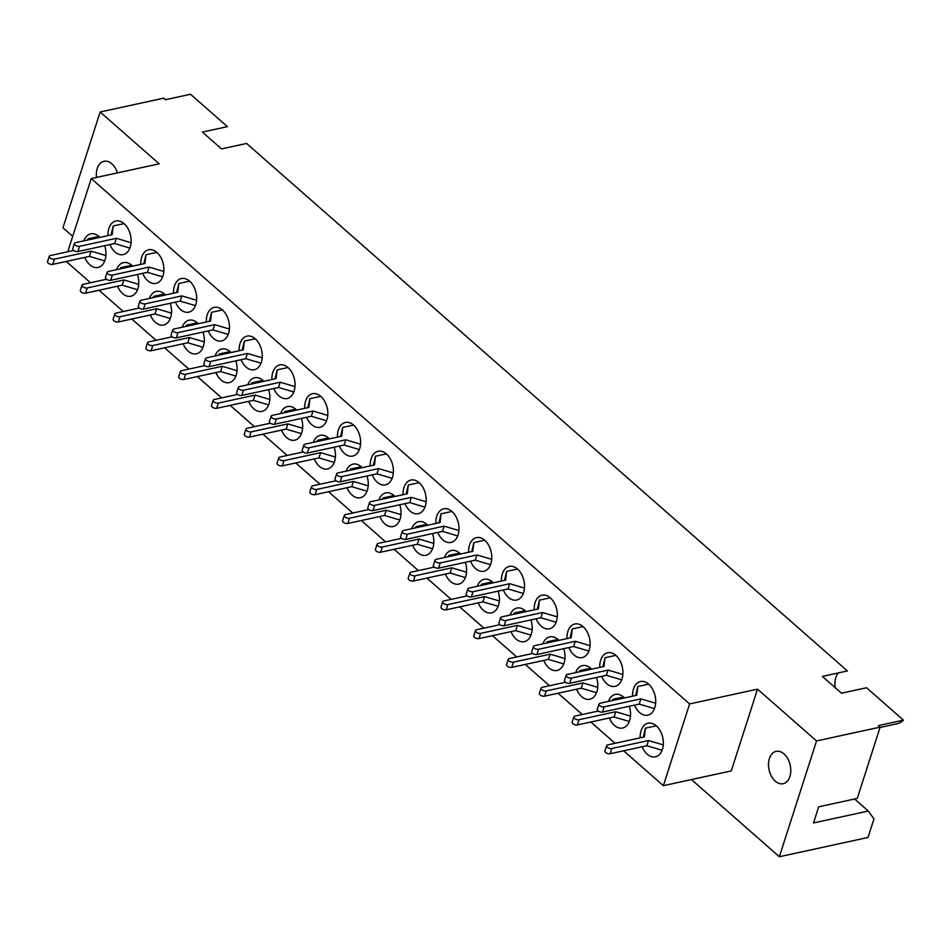 <?xml version="1.0" encoding="UTF-8"?>
<svg xmlns="http://www.w3.org/2000/svg" width="951" height="951" viewBox="0 0 951 951"><rect width="100%" height="100%" fill="white"/><g stroke="black" fill="none" stroke-linecap="round" stroke-linejoin="round"><path stroke-width="1.43" d="M880.032 727.467L896.983 723.77A28.15 18.414 -102.3 0 0 903.45 720.145L878.403 725.601L880.139 727.123L857.255 798.436L818.692 806.817L813.521 822.948L868.311 811.037L854.616 799.006M96.538 177.433A16.547 10.818 77.7 0 1 103.992 161.278A16.547 10.818 77.7 0 1 111.873 163.81A16.547 10.818 77.7 0 1 117.472 172.88M784.016 753.905A16.547 10.818 77.7 0 1 790.768 771.118A16.547 10.818 77.7 0 1 783.148 783.707A16.547 10.818 77.7 0 1 775.267 781.163A16.547 10.818 77.7 0 1 768.503 763.962A16.547 10.818 77.7 0 1 776.123 751.373A16.547 10.818 77.7 0 1 784.016 753.905M568.924 647.548A17.201 11.257 -102.3 0 0 574 654.954A17.201 11.257 -102.3 0 0 582.202 657.593A17.201 11.257 -102.3 0 0 590.119 644.505A17.201 11.257 -102.3 0 0 583.094 626.602A17.201 11.257 -102.3 0 0 574.891 623.963A17.201 11.257 -102.3 0 0 566.974 638.62M536.126 618.768A17.201 11.257 -102.3 0 0 541.214 626.174A17.201 11.257 -102.3 0 0 549.416 628.813A17.201 11.257 -102.3 0 0 557.334 615.713A17.201 11.257 -102.3 0 0 550.308 597.822A17.201 11.257 -102.3 0 0 542.106 595.183A17.201 11.257 -102.3 0 0 534.189 609.829M503.341 589.977A17.201 11.257 -102.3 0 0 508.416 597.383A17.201 11.257 -102.3 0 0 516.631 600.022A17.201 11.257 -102.3 0 0 524.548 586.933A17.201 11.257 -102.3 0 0 517.522 569.031A17.201 11.257 -102.3 0 0 509.32 566.392A17.201 11.257 -102.3 0 0 501.403 581.049M470.555 561.197A17.201 11.257 -102.3 0 0 475.631 568.603A17.201 11.257 -102.3 0 0 483.845 571.242A17.201 11.257 -102.3 0 0 491.762 558.154A17.201 11.257 -102.3 0 0 484.737 540.251A17.201 11.257 -102.3 0 0 476.534 537.612A17.201 11.257 -102.3 0 0 468.617 552.258M437.769 532.417A17.201 11.257 -102.3 0 0 442.845 539.811A17.201 11.257 -102.3 0 0 451.059 542.45A17.201 11.257 -102.3 0 0 458.976 529.362A17.201 11.257 -102.3 0 0 451.951 511.472A17.201 11.257 -102.3 0 0 443.737 508.821A17.201 11.257 -102.3 0 0 435.831 523.478M404.983 503.626A17.201 11.257 -102.3 0 0 410.059 511.032A17.201 11.257 -102.3 0 0 418.274 513.671A17.201 11.257 -102.3 0 0 426.191 500.583A17.201 11.257 -102.3 0 0 419.165 482.68A17.201 11.257 -102.3 0 0 410.951 480.041A17.201 11.257 -102.3 0 0 403.046 494.686M372.198 474.846A17.201 11.257 -102.3 0 0 377.274 482.24A17.201 11.257 -102.3 0 0 385.476 484.879A17.201 11.257 -102.3 0 0 393.405 471.791A17.201 11.257 -102.3 0 0 386.379 453.9A17.201 11.257 -102.3 0 0 378.165 451.261A17.201 11.257 -102.3 0 0 370.248 465.907M339.412 446.055A17.201 11.257 -102.3 0 0 344.488 453.461A17.201 11.257 -102.3 0 0 352.69 456.1A17.201 11.257 -102.3 0 0 360.619 443.011A17.201 11.257 -102.3 0 0 353.594 425.109A17.201 11.257 -102.3 0 0 345.379 422.47A17.201 11.257 -102.3 0 0 337.462 437.127M306.626 417.275A17.201 11.257 -102.3 0 0 311.702 424.669A17.201 11.257 -102.3 0 0 319.905 427.308A17.201 11.257 -102.3 0 0 327.822 414.22A17.201 11.257 -102.3 0 0 320.796 396.329A17.201 11.257 -102.3 0 0 312.594 393.69A17.201 11.257 -102.3 0 0 304.677 408.336M273.84 388.483A17.201 11.257 -102.3 0 0 278.916 395.889A17.201 11.257 -102.3 0 0 287.119 398.528A17.201 11.257 -102.3 0 0 295.036 385.44A17.201 11.257 -102.3 0 0 288.01 367.538A17.201 11.257 -102.3 0 0 279.808 364.899A17.201 11.257 -102.3 0 0 271.891 379.556M241.043 359.704A17.201 11.257 -102.3 0 0 246.131 367.098A17.201 11.257 -102.3 0 0 254.333 369.737A17.201 11.257 -102.3 0 0 262.25 356.649A17.201 11.257 -102.3 0 0 255.225 338.758A17.201 11.257 -102.3 0 0 247.022 336.119A17.201 11.257 -102.3 0 0 239.105 350.764M208.257 330.912A17.201 11.257 -102.3 0 0 213.333 338.318A17.201 11.257 -102.3 0 0 221.547 340.957A17.201 11.257 -102.3 0 0 229.464 327.869A17.201 11.257 -102.3 0 0 222.439 309.967A17.201 11.257 -102.3 0 0 214.237 307.328A17.201 11.257 -102.3 0 0 206.319 321.985M175.471 302.133A17.201 11.257 -102.3 0 0 180.547 309.527A17.201 11.257 -102.3 0 0 188.762 312.178A17.201 11.257 -102.3 0 0 196.679 299.078A17.201 11.257 -102.3 0 0 189.653 281.187A17.201 11.257 -102.3 0 0 181.451 278.548A17.201 11.257 -102.3 0 0 173.534 293.193M142.686 273.341A17.201 11.257 -102.3 0 0 147.762 280.747A17.201 11.257 -102.3 0 0 155.976 283.386A17.201 11.257 -102.3 0 0 163.893 270.298A17.201 11.257 -102.3 0 0 156.867 252.395A17.201 11.257 -102.3 0 0 148.653 249.756A17.201 11.257 -102.3 0 0 140.748 264.414M109.9 244.562A17.201 11.257 -102.3 0 0 114.976 251.967A17.201 11.257 -102.3 0 0 123.178 254.606A17.201 11.257 -102.3 0 0 131.107 241.506A17.201 11.257 -102.3 0 0 124.082 223.616A17.201 11.257 -102.3 0 0 115.867 220.977A17.201 11.257 -102.3 0 0 107.962 235.622M601.71 676.339A17.201 11.257 -102.3 0 0 606.786 683.733A17.201 11.257 -102.3 0 0 614.988 686.384A17.201 11.257 -102.3 0 0 622.917 673.284A17.201 11.257 -102.3 0 0 615.879 655.394A17.201 11.257 -102.3 0 0 607.677 652.755A17.201 11.257 -102.3 0 0 599.76 667.4M634.495 705.119A17.201 11.257 -102.3 0 0 639.571 712.525A17.201 11.257 -102.3 0 0 647.774 715.164A17.201 11.257 -102.3 0 0 655.703 702.076A17.201 11.257 -102.3 0 0 648.677 684.173A17.201 11.257 -102.3 0 0 640.463 681.534A17.201 11.257 -102.3 0 0 632.546 696.191M576.556 689.202A17.201 11.257 -102.3 0 0 581.643 696.607A17.201 11.257 -102.3 0 0 589.846 699.247A17.201 11.257 -102.3 0 0 596.491 677.469M591.688 669.159A17.201 11.257 -102.3 0 0 590.737 668.256A17.201 11.257 -102.3 0 0 582.535 665.617A17.201 11.257 -102.3 0 0 575.676 672.642M543.77 660.422A17.201 11.257 -102.3 0 0 548.846 667.816A17.201 11.257 -102.3 0 0 557.06 670.455A17.201 11.257 -102.3 0 0 563.705 648.689M558.903 640.38A17.201 11.257 -102.3 0 0 557.952 639.476A17.201 11.257 -102.3 0 0 549.749 636.825A17.201 11.257 -102.3 0 0 542.89 643.851M510.984 631.63A17.201 11.257 -102.3 0 0 516.06 639.036A17.201 11.257 -102.3 0 0 524.274 641.675A17.201 11.257 -102.3 0 0 530.92 619.897M526.105 611.588A17.201 11.257 -102.3 0 0 525.166 610.685A17.201 11.257 -102.3 0 0 516.964 608.046A17.201 11.257 -102.3 0 0 510.105 615.071M478.198 602.851A17.201 11.257 -102.3 0 0 483.274 610.245A17.201 11.257 -102.3 0 0 491.489 612.884A17.201 11.257 -102.3 0 0 498.122 591.118M493.319 582.808A17.201 11.257 -102.3 0 0 492.38 581.905A17.201 11.257 -102.3 0 0 484.166 579.266A17.201 11.257 -102.3 0 0 477.319 586.28M445.413 574.059A17.201 11.257 -102.3 0 0 450.489 581.465A17.201 11.257 -102.3 0 0 458.703 584.104A17.201 11.257 -102.3 0 0 465.336 562.326M460.534 554.017A17.201 11.257 -102.3 0 0 459.595 553.113A17.201 11.257 -102.3 0 0 451.38 550.474A17.201 11.257 -102.3 0 0 444.533 557.5M412.627 545.28A17.201 11.257 -102.3 0 0 417.703 552.674A17.201 11.257 -102.3 0 0 425.905 555.313A17.201 11.257 -102.3 0 0 432.55 533.547M427.748 525.237A17.201 11.257 -102.3 0 0 426.809 524.334A17.201 11.257 -102.3 0 0 418.595 521.695A17.201 11.257 -102.3 0 0 411.747 528.72M379.841 516.488A17.201 11.257 -102.3 0 0 384.917 523.894A17.201 11.257 -102.3 0 0 393.12 526.533A17.201 11.257 -102.3 0 0 399.765 504.767M394.962 496.446A17.201 11.257 -102.3 0 0 394.023 495.542A17.201 11.257 -102.3 0 0 385.809 492.903A17.201 11.257 -102.3 0 0 378.962 499.929M347.056 487.708A17.201 11.257 -102.3 0 0 352.132 495.102A17.201 11.257 -102.3 0 0 360.334 497.742A17.201 11.257 -102.3 0 0 366.979 475.975M362.176 467.666A17.201 11.257 -102.3 0 0 361.225 466.763A17.201 11.257 -102.3 0 0 353.023 464.124A17.201 11.257 -102.3 0 0 346.164 471.149M314.27 458.917A17.201 11.257 -102.3 0 0 319.346 466.323A17.201 11.257 -102.3 0 0 327.548 468.962A17.201 11.257 -102.3 0 0 334.193 447.196M329.391 438.875A17.201 11.257 -102.3 0 0 328.44 437.971A17.201 11.257 -102.3 0 0 320.237 435.332A17.201 11.257 -102.3 0 0 313.378 442.358M281.472 430.137A17.201 11.257 -102.3 0 0 286.56 437.531A17.201 11.257 -102.3 0 0 294.762 440.182A17.201 11.257 -102.3 0 0 301.408 418.404M296.605 410.095A17.201 11.257 -102.3 0 0 295.654 409.192A17.201 11.257 -102.3 0 0 287.452 406.553A17.201 11.257 -102.3 0 0 280.593 413.578M248.686 401.346A17.201 11.257 -102.3 0 0 253.762 408.752A17.201 11.257 -102.3 0 0 261.977 411.391A17.201 11.257 -102.3 0 0 268.622 389.625M263.819 381.303A17.201 11.257 -102.3 0 0 262.868 380.4A17.201 11.257 -102.3 0 0 254.666 377.761A17.201 11.257 -102.3 0 0 247.807 384.786M215.901 372.566A17.201 11.257 -102.3 0 0 220.977 379.972A17.201 11.257 -102.3 0 0 229.191 382.611A17.201 11.257 -102.3 0 0 235.824 360.833M231.022 352.524A17.201 11.257 -102.3 0 0 230.083 351.62A17.201 11.257 -102.3 0 0 221.88 348.981A17.201 11.257 -102.3 0 0 215.021 356.007M183.115 343.786A17.201 11.257 -102.3 0 0 188.191 351.181A17.201 11.257 -102.3 0 0 196.405 353.82A17.201 11.257 -102.3 0 0 203.038 332.054M198.236 323.744A17.201 11.257 -102.3 0 0 197.297 322.829A17.201 11.257 -102.3 0 0 189.083 320.19A17.201 11.257 -102.3 0 0 182.235 327.215M150.329 314.995A17.201 11.257 -102.3 0 0 155.405 322.401A17.201 11.257 -102.3 0 0 163.608 325.04A17.201 11.257 -102.3 0 0 170.253 303.262M165.45 294.953A17.201 11.257 -102.3 0 0 164.511 294.049A17.201 11.257 -102.3 0 0 156.297 291.41A17.201 11.257 -102.3 0 0 149.45 298.436M117.544 286.215A17.201 11.257 -102.3 0 0 122.62 293.609A17.201 11.257 -102.3 0 0 130.822 296.248A17.201 11.257 -102.3 0 0 137.467 274.482M132.665 266.173A17.201 11.257 -102.3 0 0 131.725 265.27A17.201 11.257 -102.3 0 0 123.511 262.619A17.201 11.257 -102.3 0 0 116.664 269.644M84.758 257.424A17.201 11.257 -102.3 0 0 89.834 264.83A17.201 11.257 -102.3 0 0 98.036 267.469A17.201 11.257 -102.3 0 0 104.681 245.691M99.879 237.381A17.201 11.257 -102.3 0 0 98.928 236.478A17.201 11.257 -102.3 0 0 90.725 233.839A17.201 11.257 -102.3 0 0 83.878 240.865M609.353 717.993A17.201 11.257 -102.3 0 0 614.429 725.387A17.201 11.257 -102.3 0 0 622.632 728.026A17.201 11.257 -102.3 0 0 629.277 706.26M624.474 697.951A17.201 11.257 -102.3 0 0 623.523 697.035A17.201 11.257 -102.3 0 0 615.321 694.396A17.201 11.257 -102.3 0 0 608.462 701.422M642.139 746.773A17.201 11.257 -102.3 0 0 647.215 754.179A17.201 11.257 -102.3 0 0 655.417 756.818A17.201 11.257 -102.3 0 0 663.346 743.73A17.201 11.257 -102.3 0 0 656.309 725.827A17.201 11.257 -102.3 0 0 648.106 723.188A17.201 11.257 -102.3 0 0 640.189 737.833M868.311 811.037L873.969 818.93L868.013 837.462L779.368 856.744L816.54 740.96L880.139 727.123M816.54 740.96L757.531 689.142L689.618 703.918L91.248 178.586L159.162 163.822L100.14 112.004L62.968 227.788L72.704 236.347M691.46 779.57L779.368 856.744M100.14 112.004L163.75 98.167L165.486 99.7L190.533 94.256L227.432 126.649L202.385 132.094L221.535 148.903L246.582 143.458L847.4 670.942L822.353 676.399L841.504 693.208L866.551 687.751L903.45 720.145M835.287 687.751A16.547 10.818 77.7 0 1 838.378 672.904M757.531 689.142L731.271 770.916L663.37 785.681L623.63 750.803M66.249 261.454L90.488 282.732M99.035 290.233L123.273 311.524M131.82 319.025L156.071 340.303M164.606 347.804L188.857 369.095M197.392 376.596L221.642 397.875M230.178 405.376L254.428 426.666M262.975 434.155L287.214 455.446M295.761 462.947L320 484.237M328.547 491.726L352.785 513.017M361.332 520.518L385.571 541.797M394.118 549.298L418.369 570.588M426.904 578.089L451.154 599.368M459.69 606.869L483.94 628.159M492.475 635.66L516.726 656.939M525.261 664.44L549.512 685.73M558.059 693.231L582.297 714.51M590.844 722.011L615.083 743.302M91.248 178.586L67.759 251.765M689.618 703.918L663.37 785.681M656.297 725.803L645.42 728.169L644.409 736.918L607.713 744.906A3.305 1.664 17.8 0 0 606.607 745.691A3.305 1.664 17.8 0 0 608.188 747.831A3.305 1.664 17.8 0 0 611.814 748.496L648.499 740.52L663.275 744.906M606.607 745.691L604.931 750.921A3.305 1.664 17.8 0 0 606.5 753.061A3.305 1.664 17.8 0 0 610.126 753.727L646.823 745.75L662.086 750.28M645.42 728.169L643.304 737.156M648.499 740.52L646.823 745.75M654.454 708.626L639.203 704.097L602.506 712.085A3.305 1.664 -162.2 0 1 598.88 711.407A3.305 1.664 -162.2 0 1 597.299 709.268L598.987 704.037A3.305 1.664 -162.2 0 1 600.081 703.253L636.778 695.264L637.8 686.515L648.653 684.161M635.684 695.502L637.8 686.515M655.631 703.241L640.879 698.866L604.182 706.843A3.305 1.664 -162.2 0 1 600.557 706.177A3.305 1.664 -162.2 0 1 598.987 704.037M639.203 704.097L640.879 698.866M623.499 697.024L612.634 699.389L612.503 700.542M598.286 711.039L574.927 716.115A3.305 1.664 17.8 0 0 573.822 716.899A3.305 1.664 17.8 0 0 575.403 719.039A3.305 1.664 17.8 0 0 579.028 719.717L615.713 711.74L630.489 716.115M573.822 716.899L572.145 722.142A3.305 1.664 17.8 0 0 573.715 724.27A3.305 1.664 17.8 0 0 577.34 724.947L614.037 716.971L629.3 721.5M615.713 711.74L614.037 716.971M612.634 699.389L612.242 700.602M621.669 679.834L606.405 675.317L569.72 683.293A3.305 1.664 -162.2 0 1 566.095 682.628A3.305 1.664 -162.2 0 1 564.514 680.488L566.202 675.246A3.305 1.664 -162.2 0 1 567.295 674.461L603.992 666.485L605.014 657.735L615.868 655.37M602.898 666.722L605.014 657.735M622.846 674.461L608.093 670.086L571.396 678.063A3.305 1.664 -162.2 0 1 567.771 677.385A3.305 1.664 -162.2 0 1 566.202 675.246M606.405 675.317L608.093 670.086M590.714 668.232L579.848 670.598L579.718 671.763M565.5 682.247L542.141 687.335A3.305 1.664 17.8 0 0 541.036 688.12A3.305 1.664 17.8 0 0 542.617 690.26A3.305 1.664 17.8 0 0 546.243 690.925L582.927 682.949L597.703 687.335M541.036 688.12L539.36 693.35A3.305 1.664 17.8 0 0 540.929 695.49A3.305 1.664 17.8 0 0 544.554 696.168L581.251 688.179L596.515 692.708M582.927 682.949L581.251 688.179M579.848 670.598L579.456 671.822M588.883 651.055L573.619 646.525L536.935 654.514A3.305 1.664 -162.2 0 1 533.309 653.836A3.305 1.664 -162.2 0 1 531.728 651.697L533.416 646.466A3.305 1.664 -162.2 0 1 534.51 645.681L571.206 637.693L572.229 628.944L583.07 626.59M570.101 637.943L572.229 628.944M590.06 645.67L575.307 641.295L538.611 649.271A3.305 1.664 -162.2 0 1 534.985 648.606A3.305 1.664 -162.2 0 1 533.416 646.466M573.619 646.525L575.307 641.295M557.928 639.452L547.063 641.818L546.932 642.983M532.715 653.468L509.356 658.544A3.305 1.664 17.8 0 0 508.25 659.328A3.305 1.664 17.8 0 0 509.819 661.468A3.305 1.664 17.8 0 0 513.445 662.146L550.142 654.169L564.918 658.544M508.25 659.328L506.574 664.571A3.305 1.664 17.8 0 0 508.143 666.71A3.305 1.664 17.8 0 0 511.769 667.376L548.465 659.4L563.729 663.929M550.142 654.169L548.465 659.4M547.063 641.818L546.67 643.031M556.085 622.275L540.834 617.746L504.137 625.722A3.305 1.664 -162.2 0 1 500.511 625.057A3.305 1.664 -162.2 0 1 498.942 622.917L500.618 617.686A3.305 1.664 -162.2 0 1 501.724 616.89L538.421 608.913L539.431 600.164L550.284 597.799M537.315 609.151L539.431 600.164M557.274 616.89L542.522 612.515L505.825 620.492A3.305 1.664 -162.2 0 1 502.199 619.814A3.305 1.664 -162.2 0 1 500.618 617.686M540.834 617.746L542.522 612.515M525.142 610.661L514.277 613.026L514.146 614.191M499.929 624.676L476.57 629.764A3.305 1.664 17.8 0 0 475.464 630.549A3.305 1.664 17.8 0 0 477.033 632.688A3.305 1.664 17.8 0 0 480.659 633.354L517.356 625.378L532.132 629.764M475.464 630.549L473.788 635.779A3.305 1.664 17.8 0 0 475.357 637.919A3.305 1.664 17.8 0 0 478.983 638.596L515.68 630.608L530.943 635.137M517.356 625.378L515.68 630.608M514.277 613.026L513.885 614.251M523.3 593.483L508.048 588.954L471.351 596.943A3.305 1.664 -162.2 0 1 467.726 596.265A3.305 1.664 -162.2 0 1 466.156 594.125L467.833 588.895A3.305 1.664 -162.2 0 1 468.938 588.11L505.635 580.134L506.645 571.373L517.499 569.019M504.529 580.372L506.645 571.373M524.488 588.098L509.724 583.724L473.039 591.7A3.305 1.664 -162.2 0 1 469.414 591.035A3.305 1.664 -162.2 0 1 467.833 588.895M508.048 588.954L509.724 583.724M492.356 581.881L481.491 584.247L481.349 585.412M467.143 595.897L443.772 600.973A3.305 1.664 17.8 0 0 442.679 601.757A3.305 1.664 17.8 0 0 444.248 603.897A3.305 1.664 17.8 0 0 447.873 604.574L484.57 596.598L499.346 600.973M442.679 601.757L440.991 607A3.305 1.664 17.8 0 0 442.572 609.139A3.305 1.664 17.8 0 0 446.197 609.805L482.894 601.828L498.158 606.358M484.57 596.598L482.894 601.828M481.491 584.247L481.099 585.459M490.514 564.704L475.262 560.175L438.566 568.151A3.305 1.664 -162.2 0 1 434.94 567.485A3.305 1.664 -162.2 0 1 433.371 565.346L435.047 560.115A3.305 1.664 -162.2 0 1 436.152 559.319L472.849 551.342L473.86 542.593L484.713 540.227M471.744 551.58L473.86 542.593M491.703 559.319L476.938 554.944L440.254 562.921A3.305 1.664 -162.2 0 1 436.628 562.243A3.305 1.664 -162.2 0 1 435.047 560.115M475.262 560.175L476.938 554.944M459.571 553.102L448.706 555.455L448.563 556.62M434.345 567.105L410.987 572.193A3.305 1.664 17.8 0 0 409.893 572.977A3.305 1.664 17.8 0 0 411.462 575.117A3.305 1.664 17.8 0 0 415.088 575.783L451.784 567.806L466.549 572.193M409.893 572.977L408.205 578.208A3.305 1.664 17.8 0 0 409.786 580.348A3.305 1.664 17.8 0 0 413.412 581.025L450.096 573.037L465.372 577.566M451.784 567.806L450.096 573.037M448.706 555.455L448.313 556.68M457.728 535.912L442.477 531.395L405.78 539.372A3.305 1.664 -162.2 0 1 402.154 538.694A3.305 1.664 -162.2 0 1 400.585 536.554L402.261 531.324A3.305 1.664 -162.2 0 1 403.367 530.539L440.051 522.563L441.074 513.802L451.927 511.448M438.958 522.8L441.074 513.802M458.917 530.527L444.153 526.153L407.456 534.141A3.305 1.664 -162.2 0 1 403.83 533.463A3.305 1.664 -162.2 0 1 402.261 531.324M442.477 531.395L444.153 526.153M426.785 524.31L415.92 526.676L415.777 527.841M401.56 538.325L378.201 543.401A3.305 1.664 17.8 0 0 377.107 544.198A3.305 1.664 17.8 0 0 378.676 546.326A3.305 1.664 17.8 0 0 382.302 547.003L418.999 539.027L433.763 543.401M377.107 544.198L375.419 549.428A3.305 1.664 17.8 0 0 377 551.568A3.305 1.664 17.8 0 0 380.626 552.234L417.311 544.257L432.586 548.786M418.999 539.027L417.311 544.257M415.92 526.676L415.528 527.888M424.942 507.133L409.691 502.603L372.994 510.58A3.305 1.664 -162.2 0 1 369.368 509.914A3.305 1.664 -162.2 0 1 367.799 507.775L369.475 502.544A3.305 1.664 -162.2 0 1 370.581 501.748L407.266 493.771L408.288 485.022L419.141 482.656M406.172 494.009L408.288 485.022M426.119 501.748L411.367 497.373L374.67 505.35A3.305 1.664 -162.2 0 1 371.045 504.684A3.305 1.664 -162.2 0 1 369.475 502.544M409.691 502.603L411.367 497.373M393.999 495.53L383.134 497.884L382.991 499.049M368.774 509.534L345.415 514.622A3.305 1.664 17.8 0 0 344.31 515.406A3.305 1.664 17.8 0 0 345.891 517.546A3.305 1.664 17.8 0 0 349.516 518.224L386.213 510.235L400.977 514.622M344.31 515.406L342.633 520.637A3.305 1.664 17.8 0 0 344.203 522.777A3.305 1.664 17.8 0 0 347.828 523.454L384.525 515.478L399.8 519.995M386.213 510.235L384.525 515.478M383.134 497.884L382.742 499.109M392.157 478.341L376.905 473.824L340.208 481.8A3.305 1.664 -162.2 0 1 336.583 481.123A3.305 1.664 -162.2 0 1 335.002 478.983L336.69 473.753A3.305 1.664 -162.2 0 1 337.783 472.968L374.48 464.991L375.502 456.23L386.356 453.877M373.386 465.229L375.502 456.23M393.334 472.968L378.581 468.581L341.885 476.57A3.305 1.664 -162.2 0 1 338.259 475.892A3.305 1.664 -162.2 0 1 336.69 473.753M376.905 473.824L378.581 468.581M361.214 466.739L350.337 469.105L350.206 470.269M335.988 480.754L312.629 485.83A3.305 1.664 17.8 0 0 311.524 486.627A3.305 1.664 17.8 0 0 313.105 488.766A3.305 1.664 17.8 0 0 316.731 489.432L353.415 481.456L368.192 485.83M311.524 486.627L309.848 491.857A3.305 1.664 17.8 0 0 311.417 493.997A3.305 1.664 17.8 0 0 315.043 494.663L351.739 486.686L367.003 491.215M353.415 481.456L351.739 486.686M350.337 469.105L349.944 470.317M359.371 449.561L344.107 445.032L307.423 453.009A3.305 1.664 -162.2 0 1 303.797 452.343A3.305 1.664 -162.2 0 1 302.216 450.203L303.904 444.973A3.305 1.664 -162.2 0 1 304.998 444.176L341.694 436.2L342.717 427.451L353.57 425.085M340.601 436.438L342.717 427.451M360.548 444.176L345.795 439.802L309.099 447.778A3.305 1.664 -162.2 0 1 305.473 447.113A3.305 1.664 -162.2 0 1 303.904 444.973M344.107 445.032L345.795 439.802M328.416 437.959L317.551 440.313L317.42 441.478M303.203 451.975L279.844 457.051A3.305 1.664 17.8 0 0 278.738 457.835A3.305 1.664 17.8 0 0 280.319 459.975A3.305 1.664 17.8 0 0 283.945 460.653L320.63 452.664L335.406 457.051M278.738 457.835L277.062 463.066A3.305 1.664 17.8 0 0 278.631 465.205A3.305 1.664 17.8 0 0 282.257 465.883L318.954 457.906L334.217 462.436M320.63 452.664L318.954 457.906M317.551 440.313L317.159 441.537M326.585 420.77L311.322 416.253L274.637 424.229A3.305 1.664 -162.2 0 1 271.011 423.552A3.305 1.664 -162.2 0 1 269.43 421.424L271.118 416.181A3.305 1.664 -162.2 0 1 272.212 415.397L308.909 407.42L309.931 398.671L320.784 396.305M307.815 407.658L309.931 398.671M327.762 415.397L313.01 411.01L276.313 418.999A3.305 1.664 -162.2 0 1 272.687 418.321A3.305 1.664 -162.2 0 1 271.118 416.181M311.322 416.253L313.01 411.01M295.63 409.168L284.765 411.533L284.634 412.698M270.417 423.183L247.058 428.259A3.305 1.664 17.8 0 0 245.952 429.056A3.305 1.664 17.8 0 0 247.522 431.195A3.305 1.664 17.8 0 0 251.147 431.861L287.844 423.884L302.62 428.259M245.952 429.056L244.276 434.286A3.305 1.664 17.8 0 0 245.845 436.426A3.305 1.664 17.8 0 0 249.471 437.091L286.168 429.115L301.431 433.644M287.844 423.884L286.168 429.115M284.765 411.533L284.373 412.758M293.8 391.99L278.536 387.461L241.851 395.438A3.305 1.664 -162.2 0 1 238.226 394.772A3.305 1.664 -162.2 0 1 236.644 392.632L238.321 387.402A3.305 1.664 -162.2 0 1 239.426 386.617L276.123 378.629L277.145 369.88L287.987 367.526M275.017 378.867L277.145 369.88M294.976 386.605L280.224 382.231L243.527 390.207A3.305 1.664 -162.2 0 1 239.902 389.541A3.305 1.664 -162.2 0 1 238.321 387.402M278.536 387.461L280.224 382.231M262.845 380.388L251.979 382.754L251.849 383.907M237.631 394.403L214.272 399.479A3.305 1.664 17.8 0 0 213.167 400.264A3.305 1.664 17.8 0 0 214.736 402.404A3.305 1.664 17.8 0 0 218.361 403.081L255.058 395.093L269.834 399.479M213.167 400.264L211.491 405.495A3.305 1.664 17.8 0 0 213.06 407.634A3.305 1.664 17.8 0 0 216.685 408.312L253.382 400.335L268.646 404.864M255.058 395.093L253.382 400.335M251.979 382.754L251.587 383.966M261.002 363.199L245.75 358.682L209.054 366.658A3.305 1.664 -162.2 0 1 205.428 365.98A3.305 1.664 -162.2 0 1 203.859 363.853L205.535 358.61A3.305 1.664 -162.2 0 1 206.64 357.826L243.337 349.849L244.348 341.1L255.201 338.734M242.232 350.087L244.348 341.1M262.191 357.826L247.426 353.451L210.742 361.428A3.305 1.664 -162.2 0 1 207.116 360.75A3.305 1.664 -162.2 0 1 205.535 358.61M245.75 358.682L247.426 353.451M230.059 351.597L219.194 353.962L219.063 355.127M204.845 365.612L181.475 370.7A3.305 1.664 17.8 0 0 180.381 371.484A3.305 1.664 17.8 0 0 181.95 373.624A3.305 1.664 17.8 0 0 185.576 374.29L222.272 366.313L237.049 370.7M180.381 371.484L178.693 376.715A3.305 1.664 17.8 0 0 180.274 378.855A3.305 1.664 17.8 0 0 183.9 379.52L220.596 371.544L235.86 376.073M222.272 366.313L220.596 371.544M219.194 353.962L218.801 355.187M228.216 334.419L212.965 329.89L176.268 337.878A3.305 1.664 -162.2 0 1 172.642 337.201A3.305 1.664 -162.2 0 1 171.073 335.061L172.749 329.831A3.305 1.664 -162.2 0 1 173.855 329.046L210.551 321.058L211.562 312.308L222.415 309.955M209.446 321.295L211.562 312.308M229.405 329.034L214.641 324.66L177.956 332.636A3.305 1.664 -162.2 0 1 174.33 331.97A3.305 1.664 -162.2 0 1 172.749 329.831M212.965 329.89L214.641 324.66M197.273 322.817L186.408 325.183L186.265 326.336M172.06 336.832L148.689 341.908A3.305 1.664 17.8 0 0 147.595 342.693A3.305 1.664 17.8 0 0 149.164 344.833A3.305 1.664 17.8 0 0 152.79 345.51L189.487 337.522L204.263 341.908M147.595 342.693L145.907 347.935A3.305 1.664 17.8 0 0 147.488 350.063A3.305 1.664 17.8 0 0 151.114 350.741L187.799 342.764L203.074 347.293M189.487 337.522L187.799 342.764M186.408 325.183L186.016 326.395M195.43 305.628L180.179 301.11L143.482 309.087A3.305 1.664 -162.2 0 1 139.856 308.421A3.305 1.664 -162.2 0 1 138.287 306.281L139.963 301.039A3.305 1.664 -162.2 0 1 141.069 300.254L177.754 292.278L178.776 283.529L189.629 281.163M176.66 292.516L178.776 283.529M196.619 300.254L181.855 295.88L145.17 303.856A3.305 1.664 -162.2 0 1 141.544 303.179A3.305 1.664 -162.2 0 1 139.963 301.039M180.179 301.11L181.855 295.88M164.487 294.025L153.622 296.391L153.48 297.556M139.262 308.041L115.903 313.129A3.305 1.664 17.8 0 0 114.809 313.913A3.305 1.664 17.8 0 0 116.379 316.053A3.305 1.664 17.8 0 0 120.004 316.719L156.701 308.742L171.465 313.129M114.809 313.913L113.121 319.144A3.305 1.664 17.8 0 0 114.702 321.283A3.305 1.664 17.8 0 0 118.328 321.961L155.013 313.973L170.288 318.502M156.701 308.742L155.013 313.973M153.622 296.391L153.23 297.615M162.645 276.848L147.393 272.319L110.696 280.307A3.305 1.664 -162.2 0 1 107.071 279.63A3.305 1.664 -162.2 0 1 105.502 277.49L107.178 272.259A3.305 1.664 -162.2 0 1 108.283 271.475L144.968 263.486L145.99 254.737L156.844 252.384M143.874 263.736L145.99 254.737M163.834 271.463L149.069 267.088L112.373 275.065A3.305 1.664 -162.2 0 1 108.747 274.399A3.305 1.664 -162.2 0 1 107.178 272.259M147.393 272.319L149.069 267.088M131.702 265.246L120.836 267.611L120.694 268.776M106.476 279.261L83.117 284.337A3.305 1.664 17.8 0 0 82.012 285.122A3.305 1.664 17.8 0 0 83.593 287.261A3.305 1.664 17.8 0 0 87.219 287.939L123.915 279.963L138.68 284.337M82.012 285.122L80.336 290.364A3.305 1.664 17.8 0 0 81.917 292.504A3.305 1.664 17.8 0 0 85.542 293.17L122.227 285.193L137.503 289.722M123.915 279.963L122.227 285.193M120.836 267.611L120.444 268.824M129.859 248.068L114.607 243.539L77.911 251.516A3.305 1.664 -162.2 0 1 74.285 250.85A3.305 1.664 -162.2 0 1 72.716 248.71L74.392 243.48A3.305 1.664 -162.2 0 1 75.498 242.683L112.182 234.707L113.205 225.958L124.058 223.592M111.089 234.945L113.205 225.958M131.036 242.683L116.284 238.309L79.587 246.285A3.305 1.664 -162.2 0 1 75.961 245.608A3.305 1.664 -162.2 0 1 74.392 243.48M114.607 243.539L116.284 238.309M98.916 236.454L88.039 238.82L87.908 239.985M73.691 250.47L50.332 255.557A3.305 1.664 17.8 0 0 49.226 256.342A3.305 1.664 17.8 0 0 50.807 258.482A3.305 1.664 17.8 0 0 54.433 259.147L91.118 251.171L105.894 255.557M49.226 256.342L47.55 261.573A3.305 1.664 17.8 0 0 49.119 263.712A3.305 1.664 17.8 0 0 52.745 264.39L89.442 256.401L104.705 260.931M91.118 251.171L89.442 256.401M88.039 238.82L87.658 240.044M611.814 748.496L610.126 753.727M602.506 712.085L604.182 706.843M579.028 719.717L577.34 724.947M569.72 683.293L571.396 678.063M546.243 690.925L544.554 696.168M536.935 654.514L538.611 649.271M513.445 662.146L511.769 667.376M504.137 625.722L505.825 620.492M480.659 633.354L478.983 638.596M471.351 596.943L473.039 591.7M447.873 604.574L446.197 609.805M438.566 568.151L440.254 562.921M415.088 575.783L413.412 581.025M405.78 539.372L407.456 534.141M382.302 547.003L380.626 552.234M372.994 510.58L374.67 505.35M349.516 518.224L347.828 523.454M340.208 481.8L341.885 476.57M316.731 489.432L315.043 494.663M307.423 453.009L309.099 447.778M283.945 460.653L282.257 465.883M274.637 424.229L276.313 418.999M251.147 431.861L249.471 437.091M241.851 395.438L243.527 390.207M218.361 403.081L216.685 408.312M209.054 366.658L210.742 361.428M185.576 374.29L183.9 379.52M176.268 337.878L177.956 332.636M152.79 345.51L151.114 350.741M143.482 309.087L145.17 303.856M120.004 316.719L118.328 321.961M110.696 280.307L112.373 275.065M87.219 287.939L85.542 293.17M77.911 251.516L79.587 246.285M54.433 259.147L52.745 264.39"/></g></svg>
